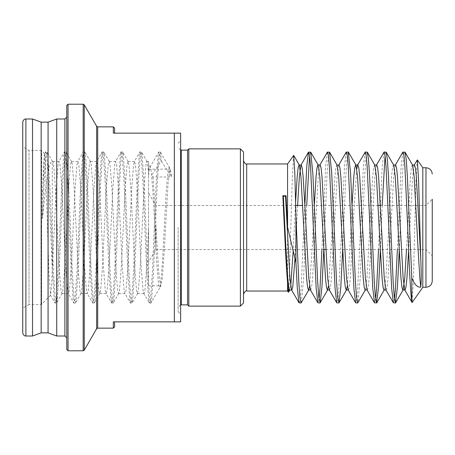 <?xml version="1.0" encoding="UTF-8"?>
<svg xmlns="http://www.w3.org/2000/svg" width="455" height="455" viewBox="0 0 455 455"><rect width="100%" height="100%" fill="white"/><g stroke="black" fill="none" stroke-linecap="round" stroke-linejoin="round"><path stroke-width="0.34" stroke-dasharray="2.27 1.71" d="M152.891 176.978C153.938 188.586 154.984 205.427 156.042 227.5L158.556 270.85L160.439 285.518L161.019 285.603L162.327 278.022L164.215 251.228L167.992 184.15L169.874 169.482L170.454 169.396L171.762 176.978L161.679 161.855A0.631 0.546 180 0 0 160.592 161.861L151.703 175.192L152.891 176.978L171.762 176.978M52.279 269.002L52.279 161.639C53.946 157.771 55.578 190.383 57.228 227.5L59.116 266.323L61.004 290.318L61.948 293.549L62.892 290.318L64.781 266.323L68.551 188.677L70.44 164.682L71.384 161.451L71.628 161.661L72.328 164.682L74.216 188.677L77.987 266.323L79.875 290.318L80.819 293.549L81.064 293.339L81.763 290.318L83.652 266.323L87.423 188.677L89.311 164.682L90.255 161.451L90.499 161.661L91.199 164.682L93.087 188.677L96.858 266.323L98.746 290.318L99.691 293.549L99.935 293.339L100.635 290.318L102.523 266.323L106.294 188.677L108.182 164.682L109.126 161.451L109.371 161.661L110.07 164.682L111.958 188.677L115.729 266.323L117.618 290.318L118.562 293.549L118.806 293.339L119.506 290.318L121.394 266.323L125.165 188.677L127.053 164.682L127.997 161.451L128.941 164.682L130.83 188.677L134.6 266.323L136.489 290.318L137.433 293.549L138.377 290.318L140.265 266.323L144.036 188.677L145.924 164.682L146.868 161.451L147.113 161.661L148.557 171.66L148.557 161.451L148.557 285.837L148.557 227.5L148.557 262.097L148.557 227.5L146.783 266.323L144.9 290.318L143.956 293.549L143.012 290.318L141.124 266.323L137.347 188.677L135.465 164.682L134.521 161.451L133.577 164.682L131.688 188.677L127.918 266.323L126.029 290.318L125.085 293.549L124.841 293.339L124.141 290.318L122.253 266.323L118.482 188.677L116.594 164.682L115.65 161.451L114.706 164.682L112.817 188.677L109.046 266.323L107.158 290.318L106.214 293.549L105.969 293.339L105.27 290.318L103.382 266.323L99.611 188.677L97.723 164.682L96.778 161.451L95.834 164.682L93.946 188.677L90.175 266.323L88.287 290.318L87.343 293.549L87.098 293.339L86.399 290.318L84.511 266.323L80.74 188.677L78.851 164.682L77.907 161.451L76.963 164.682L75.075 188.677L71.304 266.323L69.416 290.318L68.472 293.549L68.227 293.339L67.528 290.318L65.639 266.323L61.869 188.677L59.98 164.682L59.036 161.451L58.092 164.682L56.204 188.677L51.421 287.964L50.579 295.25L41.621 304.207L41.621 227.5L41.621 304.207M22.75 122.139L22.75 308.189L29.04 304.554L29.04 227.5L29.04 304.554L41.621 304.554M66.783 337.894L66.783 117.106M66.783 105.469L66.783 349.531M432.25 280.968L432.25 199.193L432.25 227.5L432.25 199.193L425.96 205.484L425.96 249.516L425.96 205.484L380.369 205.484M243.539 302.985L243.539 152.015M240.394 148.87L240.394 306.13M113.329 126.854L113.329 133.144L174.345 133.144L174.345 321.856L113.329 321.856L113.329 328.146M56.716 118.994L56.716 336.006M48.076 122.139L48.076 332.861M41.155 122.139L41.155 332.861M32.515 118.994L32.515 336.006M59.036 161.451L52.279 161.639C48.793 160.194 45.619 185.868 42.531 218.15C42.082 219.151 42.281 214.026 42.218 212.553L43.492 165.029L44.459 153.818L45.335 159.893L48.992 274.194L50.579 295.25M155.82 227.5L155.82 249.516L155.82 227.5M422.814 167.741L422.814 287.259M287.571 163.965L287.571 275.992M188.814 148.87L188.814 306.13M187.557 150.127L187.557 304.873M178.121 227.5L178.121 311.789L178.121 227.5M180.635 227.5L180.635 314.308L180.635 227.5M417.201 159.915L415.955 180.68L413.424 279.762L412.15 302.49M404.887 152.015L403.71 157.686L402.624 172.513L399.251 250.267M402.8 152.192L401.111 166.433L397.391 249.516M386.016 152.015L385.072 155.707M382.189 205.484L380.38 250.273M383.929 152.192L382.24 166.433L378.52 249.516M367.145 152.015L365.945 157.942L364.756 174.765L360.167 279.074L357.909 302.808M365.058 152.192L363.369 166.433L357.71 288.567L356.765 299.288L355.821 302.985M348.274 152.015L347.051 158.135L345.857 175.266L342.638 250.278M346.187 152.192L344.498 166.433L338.838 288.567L337.894 299.288L336.95 302.985M329.403 152.015L328.186 158.101L327.031 174.464L323.767 250.273M327.316 152.192L325.626 166.433L321.907 249.516M310.532 152.015L309.588 155.701M306.704 205.484L303.536 279.319L301.295 302.808M304.816 205.484L301.096 288.567L300.152 299.288L299.208 302.985M394.508 299.293L393.564 302.985M375.637 299.288L374.692 302.985M319.023 299.288L318.079 302.985M289.022 288.862L292.32 177.279L293.594 155.365M287.571 282.782L287.571 291.035M52.513 161.451L47.098 151.885L47.826 155.411L49.714 182.944L53.491 272.056L55.373 299.589L56.534 303.115L57.262 299.589L59.15 272.056L62.926 182.944L64.809 155.411L65.964 151.885L66.697 155.411L68.586 182.944L72.362 272.056L74.245 299.589L75.399 303.115L76.133 299.589L78.021 272.056L81.792 182.944L83.68 155.411L84.835 151.885L85.568 155.411L87.457 182.944L91.228 272.056L93.116 299.589L94.27 303.115L95.004 299.589L96.892 272.056L100.663 182.944L102.551 155.411L103.706 151.885L104.44 155.411L106.328 182.944L110.099 272.056L111.987 299.589L113.141 303.115L113.875 299.589L115.763 272.056L119.534 182.944L121.422 155.411L122.577 151.885L123.311 155.411L125.199 182.944L128.97 272.056L130.858 299.589L132.013 303.115L132.746 299.589L134.635 272.056L138.405 182.944L140.294 155.411L141.448 151.885L142.182 155.411L144.07 182.944L147.841 272.056L149.729 299.589L150.884 303.115L151.617 299.589L153.506 272.056L157.276 182.944L159.165 155.411L160.319 151.885L161.679 161.855M180.635 321.856L180.635 133.144L174.345 133.144M243.539 227.5L243.539 160.82L243.539 227.5M148.557 230.128L148.557 164.158L150.395 167.332L151.071 170.056L152.96 191.999L156.736 263.001L158.619 284.944L159.83 287.674L160.507 284.944L162.395 263.001L166.172 191.999L168.054 170.056L169.266 167.326L170.568 175.192M41.621 227.5L41.621 150.446L41.621 227.5M29.04 227.5L29.04 150.446L29.04 227.5M41.621 150.446L29.04 150.446L22.75 146.811L22.75 332.861M114.586 326.889L114.586 321.856L113.329 321.856M114.586 133.144L114.586 128.111M42.531 218.15L44.055 182.944L45.938 155.411L47.098 151.885L45.58 151.885L46.74 155.411L48.622 182.944L52.399 272.056L54.287 299.589L55.015 303.115L56.175 299.589L58.058 272.056L61.834 182.944L63.723 155.411L64.451 151.885L65.611 155.411L67.494 182.944L71.27 272.056L73.158 299.589L73.886 303.115L75.047 299.589L76.929 272.056L80.706 182.944L82.594 155.411L83.322 151.885L84.482 155.411L86.365 182.944L90.141 272.056L92.029 299.589L92.757 303.115L93.918 299.589L95.8 272.056L99.577 182.944L101.465 155.411L102.193 151.885L103.348 155.411L105.236 182.944L109.012 272.056L110.901 299.589L111.629 303.115L112.783 299.589L114.671 272.056L118.448 182.944L120.336 155.411L121.064 151.885L122.219 155.411L124.107 182.944L127.883 272.056L129.772 299.589L130.5 303.115L131.654 299.589L133.542 272.056L137.319 182.944L139.207 155.411L139.935 151.885L141.09 155.411L142.978 182.944L146.755 272.056L148.643 299.589L149.371 303.115L150.525 299.589L152.414 272.056L156.19 182.944L158.078 155.411L158.806 151.885L159.961 155.411L160.592 161.855M148.557 175.238L149.183 170.056L149.866 167.332L150.395 167.332M42.531 192.334L44.852 155.411L45.58 151.885L44.459 153.818M25.895 336.006L25.895 118.994M64.894 118.994L64.894 336.006M68.04 350.788L68.04 104.212M83.174 104.212L83.174 350.788M84.266 350.162L84.266 104.838M97.7 328.146L97.7 126.854M96.614 126.228L96.614 328.772M425.96 167.741L425.96 287.259M246.684 291.035L246.684 163.965M181.266 150.127L181.266 304.873M414.226 165.046L412.583 176.807L408.641 250.261M395.355 165.046L393.712 176.807L388.047 278.193L387.108 287.094L386.164 290.165L385.92 289.954M376.484 165.046L374.84 176.807L369.176 278.193L368.237 287.094L367.293 290.165L367.048 289.954M356.765 168.896L354.081 208.134L350.304 278.193L349.366 287.094L348.422 290.165L348.177 289.954M338.742 165.046L337.098 176.807L331.439 278.193L330.495 287.094L329.551 290.165L329.306 289.954M319.871 165.046L318.227 176.807L312.568 278.193L311.624 287.094L310.68 290.165L310.435 289.954M297.598 205.484L294.988 258.309M412.531 165.046L412.287 164.835L411.348 167.906L410.404 176.807L406.497 249.516M393.66 165.046L393.416 164.835L392.477 167.906L391.533 176.807L385.868 278.193L384.225 289.954M374.789 165.046L374.55 164.835L373.606 167.906L372.662 176.807L366.997 278.193L365.354 289.954M352.073 204.722L350.014 246.866L347.33 286.104M337.047 165.046L336.808 164.835L335.864 167.906L334.92 176.807L331.143 246.866L328.459 286.104M314.331 204.744L312.272 246.866L309.588 286.104M295.608 201.832L293.23 250.33M290.717 286.104L289.869 289.954M148.557 285.837L160.751 285.837M148.557 169.163L170.187 169.163M325.905 249.516L425.96 249.516L432.25 255.807M285.467 249.516L155.82 249.516L148.557 262.097M323.727 249.516L285.985 249.516M180.635 304.935L180.061 305.112L178.121 308.018M178.121 311.789L180.635 314.308M143.956 293.549L137.433 293.549M125.085 293.549L118.562 293.549M106.214 293.549L99.691 293.549M87.343 293.549L80.819 293.549M68.472 293.549L61.948 293.549M134.521 161.451L127.997 161.451M115.65 161.451L109.126 161.451M96.778 161.451L90.255 161.451M77.907 161.451L71.384 161.451M148.557 161.451L146.868 161.451M178.121 143.211L180.635 140.692M180.635 150.065L180.061 149.888L178.121 146.982M378.19 205.484L302.706 205.484M295.693 205.484L155.82 205.484L148.557 192.903M44.601 153.767L41.621 150.793M147.113 161.661L141.448 151.885L139.935 151.885L134.276 161.661M137.677 293.339L132.013 303.115L130.5 303.115L124.841 293.339M128.242 161.661L122.577 151.885L121.064 151.885L115.405 161.661M118.806 293.339L113.141 303.115L111.629 303.115L105.969 293.339M109.371 161.661L103.706 151.885L102.193 151.885L96.534 161.661M99.935 293.339L94.27 303.115L92.757 303.115L87.098 293.339M90.499 161.661L84.835 151.885L83.322 151.885L77.663 161.661M81.064 293.339L75.399 303.115L73.886 303.115L68.227 293.339M71.628 161.661L65.964 151.885L64.451 151.885L58.792 161.661M62.193 293.339L56.534 303.115L55.015 303.115L50.431 295.193M143.712 293.339L149.371 303.115L150.884 303.115L161.019 285.603M149.866 167.332L158.806 151.885L160.319 151.885L170.454 169.396"/><path stroke-width="0.68" d="M22.75 308.189L22.75 122.139C23.33 118.789 26.094 118.874 25.895 118.994L25.895 336.006C26.094 336.126 23.33 336.211 22.75 332.861L22.75 146.811M64.894 118.994L66.783 117.106L66.783 337.894L64.894 336.006L64.894 118.994L56.716 118.994L56.716 336.006L48.076 332.861L48.076 122.139L56.716 118.994M66.783 227.5L66.783 105.469L68.04 104.212L68.04 350.788L66.783 349.531L66.783 227.5M240.394 148.87L243.539 152.015L243.539 302.985L240.394 306.13L240.394 148.87L188.814 148.87L188.814 306.13L187.557 304.873L187.557 150.127L188.814 148.87M174.345 133.144L113.329 133.144L113.329 126.854L97.7 126.854L97.7 328.146L113.329 328.146L113.329 321.856L174.345 321.856L174.345 133.144L180.635 133.144L180.635 321.856L174.345 321.856L180.635 321.856M432.25 199.193L432.25 280.968C431.875 284.79 429.782 286.883 425.96 287.259L425.96 167.741C429.782 168.117 431.875 170.21 432.25 174.032M48.076 332.861L41.155 332.861L41.155 122.139L32.515 118.994L25.895 118.994M41.155 332.861L32.515 336.006L32.515 118.994M425.96 287.259L422.814 287.259L422.814 167.741L417.32 159.898L414.226 165.046L412.531 165.046L414.175 176.807L417.952 246.866L419.84 278.193L420.778 287.094C421.364 281.457 421.364 272.198 420.778 259.305L418.594 180.47L417.32 159.898M287.571 275.992L287.571 282.782C286.525 270.185 285.473 251.757 284.409 227.5L282.839 195.735L286.024 195.735L287.571 227.102L287.571 163.965L246.684 163.965L246.684 291.035C245.763 290.478 244.716 291.53 243.539 294.18M422.814 287.259L412.15 302.49L411.803 301.295L411.803 277.863L407.356 176.244L406.252 159.631L405.087 152.192L402.8 152.192L395.355 165.046L393.66 165.046L395.304 176.807L399.08 246.866L400.969 278.193L401.913 287.094L402.851 290.165L403.096 289.954L404.74 278.193L406.497 249.516M411.803 301.295C410.421 294.556 409.085 262.103 407.72 227.5L404.887 166.433L403.943 155.712L402.999 152.015M399.251 250.267L397.431 287.179L395.452 302.985L394.269 297.223L393.183 282.345L388.473 176.039L387.364 159.449L386.215 152.192L384.128 152.015L376.484 165.046L374.789 165.046L376.433 176.807L380.209 246.866L382.098 278.193L383.042 287.094L383.986 290.165L385.92 289.954L384.276 278.193L378.611 176.807L377.673 167.906L376.729 164.835L376.484 165.046M385.072 155.707L382.189 205.484M395.452 302.985L393.365 302.808L391.675 288.567L386.016 166.433L385.072 155.712L384.128 152.015M380.38 250.273L378.571 286.94L376.581 302.985L375.273 295.972L374.26 281.412L369.602 176.051L368.493 159.455L367.344 152.192L365.257 152.015L357.613 165.046L356.765 168.896M376.581 302.985L374.493 302.808L372.804 288.567L367.145 166.433L366.201 155.712L365.257 152.015M365.354 289.954L365.115 290.165L364.171 287.094L363.226 278.193L357.562 176.807L355.918 165.046L357.858 164.835L358.802 167.906L359.74 176.807L365.405 278.193L367.048 289.954L365.354 289.954L357.71 302.985L356.464 296.626L355.366 281.082L350.549 172.786L348.274 152.015L346.187 152.192L338.742 165.046L337.047 165.046L338.691 176.807L344.355 278.193L345.299 287.094L346.244 290.165L347.33 286.104M357.71 302.985L355.622 302.808L353.933 288.567L348.274 166.433L347.33 155.712L346.386 152.015M342.638 250.278L340.835 286.872L339.038 302.808L337.604 296.762L336.552 282.009L331.661 172.405L329.602 152.186L327.316 152.192L319.871 165.046L317.937 164.835L316.993 167.906L316.049 176.807L314.331 204.744M338.838 302.985L336.751 302.808L335.062 288.567L329.403 166.433L328.459 155.712L327.515 152.015M323.767 250.273L321.964 286.849L320.166 302.808L318.773 297.149L317.653 281.52L312.835 173.23L310.731 152.192L308.445 152.192L306.755 166.433L304.816 205.484M309.588 155.701L306.704 205.484M319.967 302.985L317.88 302.808L316.191 288.567L310.532 166.433L309.588 155.712L308.644 152.015M397.391 249.516L395.452 288.567L394.508 299.293M378.52 249.516L376.581 288.567L375.637 299.288M321.907 249.516L319.967 288.567L319.023 299.288M309.588 286.104L308.74 289.954L301.096 302.985L299.925 297.354L298.833 282.418L295.943 216.677L295.943 262.654L287.571 227.102M301.096 302.985L299.009 302.808L297.32 288.567L295.943 262.654M287.571 163.965L293.708 155.382L294.834 173.73L295.943 216.677M288.424 292.247L287.571 291.035L287.571 282.782L288.424 292.247L289.022 288.862M411.803 277.863C414.539 284.608 417.531 287.685 420.778 287.094M113.329 321.856L114.586 321.856L114.586 326.889L113.329 328.146M113.329 126.854L114.586 128.111L114.586 133.144M286.024 195.735L285.524 196.168L283.34 196.168L282.839 195.735M68.04 350.788L83.174 350.788L83.174 104.212L84.266 104.838L84.266 350.162L96.614 328.772L96.614 126.228L84.266 104.838M187.557 304.873L181.266 304.873L181.266 150.127L180.635 150.065M420.778 259.305L416.353 176.807L415.409 167.906L414.471 164.835L414.226 165.046M408.641 250.261L406.918 278.193L405.979 287.094L405.035 290.165L404.791 289.954L403.147 278.193L397.482 176.807L396.544 167.906L395.6 164.835L395.355 165.046M355.622 302.808L348.177 289.954L346.534 278.193L340.869 176.807L339.93 167.906L338.986 164.835L338.742 165.046M336.751 302.808L329.306 289.954L327.663 278.193L322.003 176.807L321.059 167.906L320.115 164.835L319.871 165.046M317.88 302.808L310.435 289.954L308.791 278.193L305.015 208.134L303.132 176.807L302.188 167.906L301.244 164.835L301 165.046L299.356 176.807L297.598 205.484M294.988 258.309L292.753 287.094L291.809 290.165L291.564 289.954L289.92 278.193L285.524 196.168M348.473 152.192L355.918 165.046L355.679 164.835L354.735 167.906L353.791 176.807L352.073 204.722M328.459 286.104L327.373 290.165L326.428 287.094L325.484 278.193L319.82 176.807L318.176 165.046L310.731 152.192M310.435 289.954L308.501 290.165L307.557 287.094L306.613 278.193L300.948 176.807L299.305 165.046L299.066 164.835L298.122 167.906L297.178 176.807L295.608 201.832M293.23 250.33L290.717 286.104M299.009 302.808L291.564 289.954L289.63 290.165L288.686 287.094L287.742 278.193L285.854 246.866L283.34 196.168M97.7 328.146L96.614 328.772M83.174 104.212L68.04 104.212M48.076 122.139L41.155 122.139M325.905 249.516L323.727 249.516M285.985 249.516L285.467 249.516M425.96 167.741L422.814 167.741M187.557 150.127L181.266 150.127M181.266 304.873L180.635 304.935M240.394 306.13L188.814 306.13M287.571 291.035L246.684 291.035M380.369 205.484L378.19 205.484M302.706 205.484L295.693 205.484M32.515 336.006L25.895 336.006M64.894 336.006L56.716 336.006M246.684 163.965C245.763 164.522 244.716 163.47 243.539 160.82M395.651 302.808L403.096 289.954L404.791 289.954L412.042 302.473M385.92 289.954L393.365 302.808M367.048 289.954L374.493 302.808M293.708 155.382L299.305 165.046L301 165.046L308.445 152.192M348.177 289.954L346.483 289.954L339.038 302.808M329.306 289.954L327.611 289.954L320.166 302.808M288.55 292.229L289.869 289.954M329.602 152.192L337.047 165.046M367.344 152.192L374.789 165.046M376.78 302.808L384.225 289.954M386.215 152.192L393.66 165.046M405.087 152.192L412.531 165.046M97.7 126.854L96.614 126.228M83.174 350.788L84.266 350.162"/></g></svg>
